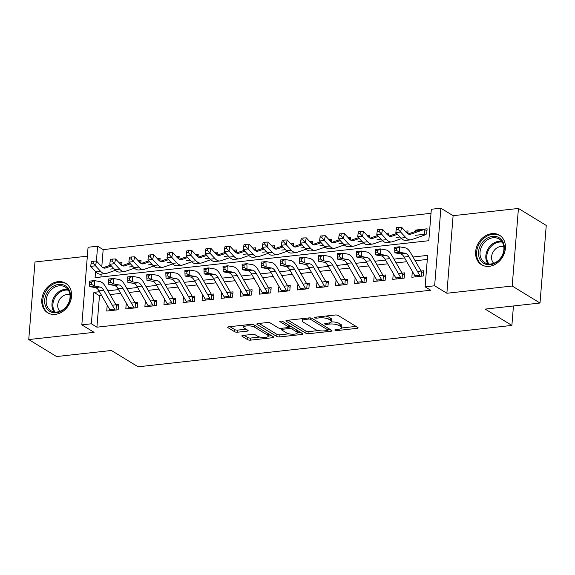 <?xml version="1.0" encoding="UTF-8"?>
<svg xmlns="http://www.w3.org/2000/svg" width="575" height="575" viewBox="0 0 575 575"><rect width="100%" height="100%" fill="white"/><g stroke="black" fill="none" stroke-linecap="round" stroke-linejoin="round"><path stroke-width="0.86" d="M335.06 330.237A1.524 0.474 -175.4 0 0 337.137 330.56L357.025 328.354A2.171 0.676 -175.4 0 0 358.103 327.865A2.171 0.676 -175.4 0 0 357.808 327.484L338.15 315.474A2.171 0.676 -175.4 0 0 335.182 315.014L315.294 317.213A1.524 0.474 -175.4 0 0 314.539 317.558A1.524 0.474 -175.4 0 0 314.748 317.824A1.524 0.474 -175.4 0 0 316.825 318.147L319.398 317.86A6.957 2.171 -175.4 0 1 328.878 319.333L330.517 320.332A6.957 2.171 -175.4 0 1 331.466 321.554A6.957 2.171 -175.4 0 1 328.023 323.136L325.45 323.416A1.524 0.474 -175.4 0 0 324.695 323.761A1.524 0.474 -175.4 0 0 324.904 324.034A1.524 0.474 -175.4 0 0 326.981 324.35L329.554 324.07A6.957 2.171 -175.4 0 1 339.042 325.543L340.68 326.543A6.957 2.171 -175.4 0 1 341.622 327.764A6.957 2.171 -175.4 0 1 338.179 329.338L335.606 329.626A1.524 0.474 -175.4 0 0 334.858 329.971A1.524 0.474 -175.4 0 0 335.06 330.237M55.344 314.374A17.272 13.958 -58.6 0 0 70.596 300.948A17.272 13.958 -58.6 0 0 65.665 283.281A17.272 13.958 -58.6 0 0 57.982 281.664A17.272 13.958 -58.6 0 0 42.73 295.09A17.272 13.958 -58.6 0 0 47.66 312.757A17.272 13.958 -58.6 0 0 55.344 314.374M489.203 266.34A17.272 13.958 -58.6 0 0 504.455 252.914A17.272 13.958 -58.6 0 0 499.524 235.247A17.272 13.958 -58.6 0 0 491.841 233.63A17.272 13.958 -58.6 0 0 476.589 247.056A17.272 13.958 -58.6 0 0 481.512 264.723A17.272 13.958 -58.6 0 0 489.203 266.34M268.417 333.73A5.815 1.818 -175.4 0 1 268.453 333.982L268.288 336.08A5.815 1.818 -175.4 0 1 263.932 337.482A5.815 1.818 -175.4 0 1 257.485 336.167L255.322 334.851A2.171 0.676 -175.4 0 0 252.36 334.391L242.909 335.433A2.171 0.676 -175.4 0 0 241.831 335.929A2.171 0.676 -175.4 0 0 242.125 336.31L247.645 339.681A2.171 0.676 -175.4 0 0 250.607 340.141L272.694 337.697A2.171 0.676 -175.4 0 0 273.772 337.202A2.171 0.676 -175.4 0 0 273.477 336.821L253.819 324.81A2.171 0.676 -175.4 0 0 250.851 324.35L228.764 326.794A2.171 0.676 -175.4 0 0 227.693 327.29A2.171 0.676 -175.4 0 0 227.987 327.671L234.65 331.739A2.171 0.676 -175.4 0 0 237.612 332.199L247.063 331.15A2.171 0.676 -175.4 0 0 248.141 330.661A2.171 0.676 -175.4 0 0 247.847 330.28L244.54 328.26A5.815 1.818 -175.4 0 1 243.75 327.24A5.815 1.818 -175.4 0 1 248.105 325.838A5.815 1.818 -175.4 0 1 254.553 327.153L267.497 335.06A5.815 1.818 -175.4 0 1 268.288 336.08L271.688 335.728M101.646 295.493L99.461 295.737L96.923 327.189L91.36 323.79L81.83 324.846L88.068 247.264L97.606 246.208L96.406 261.086M540.011 303.025L512.196 286.027L518.434 208.445L546.25 225.443L540.011 303.025L485.178 309.098L511.887 325.414L138.101 366.8L111.392 350.484L56.566 356.55L28.75 339.559L94.07 332.328L81.83 324.846M518.434 208.445L453.114 215.682L446.876 293.257L512.196 286.027M446.876 293.257L434.635 285.782L425.098 286.839L427.635 255.386L413.022 257.003M96.923 327.189L430.661 290.238L425.098 286.839M305.857 333.234A2.171 0.676 -175.4 0 0 308.825 333.694L330.912 331.25A2.171 0.676 -175.4 0 0 331.983 330.754A2.171 0.676 -175.4 0 0 331.689 330.373L312.031 318.363A2.171 0.676 -175.4 0 0 309.07 317.903L286.982 320.347A2.171 0.676 -175.4 0 0 285.904 320.843A2.171 0.676 -175.4 0 0 286.199 321.224L305.857 333.234L306.029 331.135A2.171 0.676 -175.4 0 0 308.991 331.595L318.528 330.539M301.803 334.47L279.716 336.914A2.171 0.676 -175.4 0 1 276.755 336.454L257.09 324.444A2.171 0.676 -175.4 0 1 256.795 324.063A2.171 0.676 -175.4 0 1 257.873 323.574L267.325 322.525A2.171 0.676 -175.4 0 1 270.293 322.985L278.264 327.858A2.171 0.676 -175.4 0 0 281.225 328.318L287.5 327.621A2.171 0.676 -175.4 0 0 288.571 327.125A2.171 0.676 -175.4 0 0 288.276 326.744L279.975 321.677A1.524 0.474 -175.4 0 1 279.773 321.411A1.524 0.474 -175.4 0 1 280.909 321.044A1.524 0.474 -175.4 0 1 282.598 321.382L302.587 333.593A2.171 0.676 -175.4 0 1 302.881 333.982A2.171 0.676 -175.4 0 1 301.803 334.47L301.911 333.184M87.35 256.177L34.989 261.977L28.75 339.559M121.742 265.391L121.972 262.595L119.226 262.897M140.817 263.285L141.04 260.482L138.302 260.784M159.886 261.172L160.109 258.369L157.37 258.671M178.954 259.059L179.184 256.256L176.439 256.565M198.03 256.946L198.253 254.15L195.507 254.452M217.098 254.833L217.321 252.037L214.583 252.339M236.167 252.727L236.397 249.924L233.651 250.226M255.243 250.614L255.465 247.811L252.72 248.112M274.311 248.501L274.534 245.697L271.795 246.007M293.379 246.388L293.609 243.592L290.864 243.893M312.455 244.274L312.678 241.478L309.932 241.78M331.523 242.168L331.746 239.365L329.008 239.667M350.592 240.055L350.815 237.252L348.076 237.554M369.66 237.942L369.89 235.139L367.145 235.448M388.736 235.829L388.959 233.033L386.22 233.335M407.804 233.723L408.027 230.92L405.289 231.222M412.685 271.968L412.282 272.011L411.865 277.251L423.308 275.986L423.725 270.746L417.45 271.436M393.616 274.081L393.214 274.124L392.79 279.364L404.232 278.099L404.656 272.852L398.382 273.549M374.541 276.187L374.145 276.237L373.721 281.477L385.164 280.212L385.588 274.965L379.313 275.662M355.472 278.3L355.07 278.343L354.653 283.59L366.095 282.318L366.512 277.078L360.238 277.775M336.404 280.413L336.001 280.456L335.577 285.696L347.02 284.431L347.444 279.191L341.169 279.881M317.328 282.526L316.933 282.569L316.509 287.809L327.951 286.544L328.375 281.304L322.101 281.994M298.26 284.632L297.857 284.683L297.44 289.922L308.883 288.657L309.3 283.41L303.025 284.107M279.191 286.745L278.789 286.788L278.365 292.035L289.807 290.763L290.231 285.523L283.957 286.221M260.116 288.858L259.72 288.902L259.296 294.148L270.739 292.876L271.163 287.637L264.888 288.334M241.047 290.972L240.645 291.015L240.228 296.254L251.67 294.989L252.087 289.75L245.812 290.44M221.979 293.085L221.576 293.128L221.152 298.368L232.595 297.103L233.019 291.863L226.744 292.553M202.91 295.191L202.508 295.241L202.084 300.481L213.526 299.216L213.95 293.969L207.676 294.666M183.835 297.304L183.439 297.347L183.015 302.594L194.458 301.322L194.882 296.082L188.607 296.779M164.766 299.417L164.364 299.46L163.947 304.707L175.389 303.435L175.806 298.195L169.532 298.892M145.698 301.53L145.295 301.573L144.871 306.813L156.314 305.548L156.738 300.308L150.463 300.998M126.622 303.643L126.227 303.686L125.803 308.926L137.245 307.661L137.669 302.414L131.395 303.111M427.304 259.44L415.193 260.777M406.777 261.711L396.125 262.89M387.708 263.824L377.056 265.003M368.632 265.93L357.988 267.116M349.564 268.043L338.912 269.222M330.496 270.157L319.844 271.335M311.42 272.27L300.775 273.448M292.352 274.383L281.7 275.562M273.283 276.489L262.631 277.668M254.215 278.602L243.563 279.781M235.139 280.715L224.487 281.894M216.071 282.828L205.419 284.007M197.002 284.941L186.35 286.12M177.927 287.047L167.275 288.226M158.858 289.16L148.206 290.339M139.79 291.273L129.138 292.452M120.714 293.387L110.062 294.565M107.554 305.749L107.151 305.799L106.734 311.039L118.177 309.774L118.594 304.527L112.319 305.224M431.02 213.311L103.169 249.607L101.789 266.764M101.2 274.117L100.963 277.006M415.236 235.319L426.679 234.047L427.103 228.807L415.66 230.072L415.552 231.373M396.168 237.425L399.977 237.008M377.092 239.538L380.902 239.121M358.024 241.651L361.833 241.227M338.955 243.764L342.765 243.34M319.88 245.877L323.696 245.453M300.811 247.983L304.621 247.566M281.743 250.096L285.552 249.679M262.674 252.209L266.484 251.785M243.599 254.322L247.408 253.898M224.53 256.436L228.34 256.012M205.462 258.542L209.271 258.125M186.386 260.655L190.196 260.231M167.318 262.768L171.127 262.344M148.249 264.881L152.059 264.457M129.174 266.994L132.983 266.57M110.105 269.1L113.915 268.683M511.887 325.414L513.446 305.965M103.169 249.607L97.606 246.208M95.565 271.565L95.076 277.66L428.813 240.709L431.343 209.257L440.881 208.2L434.635 285.782M453.114 215.682L440.881 208.2M99.475 291.719L93.897 292.337L91.36 323.79M404.606 257.938L393.954 259.117M385.53 260.044L374.878 261.23M366.462 262.157L355.81 263.336M347.393 264.27L336.742 265.449M328.318 266.383L317.666 267.562M309.249 268.496L298.598 269.675M290.181 270.602L279.529 271.788M271.105 272.715L260.453 273.894M252.037 274.828L241.385 276.007M232.968 276.942L222.317 278.12M213.893 279.055L203.248 280.233M194.824 281.161L184.173 282.339M175.756 283.274L165.104 284.452M156.68 285.387L146.036 286.566M137.612 287.5L126.96 288.679M118.543 289.613L107.892 290.792M99.461 295.737L93.897 292.337M415.66 230.072L416.976 230.877M412.282 272.011L412.943 272.413M393.214 274.124L393.868 274.527M374.145 276.237L374.799 276.632M355.07 278.343L355.731 278.746M336.001 280.456L336.655 280.859M316.933 282.569L317.587 282.972M297.857 284.683L298.518 285.078M278.789 286.788L279.443 287.191M259.72 288.902L260.374 289.304M240.645 291.015L241.306 291.417M221.576 293.128L222.237 293.53M202.508 295.241L203.162 295.636M183.439 297.347L184.093 297.749M164.364 299.46L165.025 299.863M145.295 301.573L145.949 301.976M126.227 303.686L126.881 304.089M107.151 305.799L107.812 306.195M341.622 327.764L341.787 325.666A6.957 2.171 -175.4 0 0 340.846 324.444L340.68 326.543M331.358 321.871A6.957 2.171 -175.4 0 1 339.207 323.445L340.846 324.444M331.466 321.554L331.631 319.463A6.957 2.171 -175.4 0 0 330.69 318.241L330.517 320.332M325.644 316.063A6.957 2.171 -175.4 0 1 329.051 317.235L330.69 318.241M341.564 327.994L356.018 326.392M288.154 320.217L306.029 331.135M328.131 329.475L329.906 329.281M327.326 330.539A1.524 0.474 -175.4 0 0 328.073 330.194A1.524 0.474 -175.4 0 0 327.872 329.928L310.615 319.384A1.524 0.474 -175.4 0 0 308.538 319.067L305.828 319.362A6.957 2.171 -175.4 0 0 302.385 320.943A6.957 2.171 -175.4 0 0 303.327 322.165L315.122 329.367A6.957 2.171 -175.4 0 0 324.609 330.841L327.326 330.539M302.615 318.615A6.957 2.171 -175.4 0 0 302.558 318.845L302.385 320.943M300.797 332.508L297.332 332.889M289.009 333.809L279.881 334.822L279.716 336.914M259.052 323.438L276.92 334.363A2.171 0.676 -175.4 0 0 279.881 334.822M286.537 332.911A5.815 1.818 -175.4 0 0 292.984 334.226A5.815 1.818 -175.4 0 0 297.34 332.824A5.815 1.818 -175.4 0 0 296.549 331.804L291.992 329.015A2.171 0.676 -175.4 0 0 289.024 328.555L282.756 329.252A2.171 0.676 -175.4 0 0 281.678 329.741A2.171 0.676 -175.4 0 0 281.973 330.122L286.537 332.911M297.34 332.824L297.505 330.726A5.815 1.818 -175.4 0 0 297.469 330.474M291.036 326.543A2.171 0.676 -175.4 0 0 289.196 326.456L289.024 328.555M288.621 326.521L289.196 326.456M243.922 325.112A5.815 1.818 -175.4 0 0 243.922 325.141L243.75 327.24M229.943 326.665L234.816 329.64A2.171 0.676 -175.4 0 0 237.777 330.1L246.057 329.188M244.08 335.304L247.811 337.582A2.171 0.676 -175.4 0 0 250.779 338.043L259.842 337.043M424.53 234.291L424.882 229.885L426.966 230.518M424.882 229.885A7.748 3.867 83.7 0 0 423.768 229.698A7.748 3.867 83.7 0 0 423.337 229.792L410.658 234.212A11.069 5.527 -96.3 0 1 410.04 234.356A11.069 5.527 -96.3 0 1 406.762 232.818L401.645 227.298L400.617 232.027L405.734 237.547A16.61 8.287 83.7 0 0 410.651 239.854A16.61 8.287 83.7 0 0 411.578 239.646L424.249 235.225M398.13 229.303L398.547 227.405L396.635 227.621L396.225 229.511L398.13 229.303L400.617 232.027L395.852 232.559L400.969 238.079A16.61 8.287 83.7 0 0 405.885 240.386L410.651 239.854M423.768 229.698L418.995 230.223A7.748 3.867 83.7 0 0 418.571 230.323L408.178 233.946M395.852 232.559L396.225 229.511M398.547 227.405L401.645 227.298M422.064 271.975L423.588 272.457M415.603 276.841A7.748 3.867 -96.3 0 1 414.906 275.827L404.096 257.054A11.069 5.527 83.7 0 0 400.351 253.783L394.867 252.82L399.632 252.296L396.685 250.549L396.599 248.357L394.694 248.565L394.773 250.765L396.685 250.549M420.375 276.309A7.748 3.867 -96.3 0 1 419.671 275.296L408.861 256.529A11.069 5.527 83.7 0 0 405.123 253.259L399.632 252.296L399.424 246.804L404.915 247.768A16.61 8.287 -96.3 0 1 410.528 252.669L421.101 271.033M394.694 248.565L394.658 247.336L399.424 246.804L396.599 248.357M421.152 276.223L421.518 271.702M394.773 250.765L394.867 252.82M492.552 236.375A14.95 12.082 121.4 0 1 504.282 249.104A14.95 12.082 121.4 0 1 490.274 264.68A14.95 12.082 121.4 0 1 478.537 251.951A14.95 12.082 121.4 0 1 492.552 236.375M490.913 263.968A13.843 11.184 -58.6 0 0 503.132 253.216A13.843 11.184 -58.6 0 0 499.186 239.056A13.843 11.184 -58.6 0 0 493.019 237.763A13.843 11.184 -58.6 0 0 480.801 248.522A13.843 11.184 -58.6 0 0 484.754 262.674A13.843 11.184 -58.6 0 0 490.913 263.968M503.837 246.783A9.854 7.964 -58.6 0 0 500.839 246.495A9.854 7.964 -58.6 0 0 492.473 253.28A9.854 7.964 -58.6 0 0 493.753 263.293M500.926 236.253A17.164 13.872 -58.6 0 0 500.358 235.879A17.164 13.872 -58.6 0 0 492.717 234.277A17.164 13.872 -58.6 0 0 477.566 247.617A17.164 13.872 -58.6 0 0 482.461 265.168A17.164 13.872 -58.6 0 0 483.05 265.506M69.273 290.253A14.95 12.082 121.4 0 1 63.006 310.112A14.95 12.082 121.4 0 1 45.835 306.877A14.95 12.082 121.4 0 1 52.102 287.018A14.95 12.082 121.4 0 1 69.273 290.253M47.258 306.604A13.843 11.184 -58.6 0 0 50.895 310.716A13.843 11.184 -58.6 0 0 65.629 307.417A13.843 11.184 -58.6 0 0 68.957 291.209A13.843 11.184 -58.6 0 0 65.327 287.098A13.843 11.184 -58.6 0 0 50.593 290.389A13.843 11.184 -58.6 0 0 47.258 306.604M69.978 294.824A9.854 7.964 -58.6 0 0 60.267 298.518A9.854 7.964 -58.6 0 0 58.506 309.35A9.854 7.964 -58.6 0 0 59.893 311.334M67.067 284.287A17.164 13.872 -58.6 0 0 66.499 283.921A17.164 13.872 -58.6 0 0 48.228 288.01A17.164 13.872 -58.6 0 0 44.102 308.107A17.164 13.872 -58.6 0 0 48.602 313.21A17.164 13.872 -58.6 0 0 49.191 313.54M405.813 231.998L407.891 232.631M397.447 234.284L391.589 236.325A11.069 5.527 -96.3 0 1 390.971 236.462A11.069 5.527 -96.3 0 1 387.694 234.923L382.576 229.411L381.548 234.14L386.666 239.66A16.61 8.287 83.7 0 0 391.582 241.967A16.61 8.287 83.7 0 0 392.502 241.759L401.508 238.618M379.062 231.416L379.471 229.518L377.567 229.734L377.157 231.624L379.062 231.416L381.548 234.14L376.776 234.672L381.901 240.185A16.61 8.287 83.7 0 0 386.81 242.492L391.582 241.967M396.657 233.428L389.103 236.059M376.776 234.672L377.157 231.624M379.471 229.518L382.576 229.411M386.738 234.111L388.822 234.744M378.379 236.397L372.514 238.438A11.069 5.527 -96.3 0 1 371.903 238.575A11.069 5.527 -96.3 0 1 368.625 237.037L363.501 231.524L362.473 236.253L367.598 241.773A16.61 8.287 83.7 0 0 372.507 244.08A16.61 8.287 83.7 0 0 373.434 243.865L382.44 240.731M359.993 233.522L360.403 231.632L358.498 231.84L358.081 233.737L359.993 233.522L362.473 236.253L357.707 236.785L362.825 242.298A16.61 8.287 83.7 0 0 367.741 244.605L372.507 244.08M377.581 235.534L370.034 238.165M357.707 236.785L358.081 233.737M360.403 231.632L363.501 231.524M367.669 236.224L369.754 236.85M359.303 238.503L353.445 240.544A11.069 5.527 -96.3 0 1 352.827 240.688A11.069 5.527 -96.3 0 1 349.55 239.15L344.432 233.63L343.404 238.366L348.522 243.886A16.61 8.287 83.7 0 0 353.438 246.186A16.61 8.287 83.7 0 0 354.365 245.978L363.364 242.844M340.918 235.635L341.334 233.745L339.423 233.953L339.013 235.851L340.918 235.635L343.404 238.366L338.639 238.891L343.757 244.411A16.61 8.287 83.7 0 0 348.673 246.718L353.438 246.186M358.512 237.647L350.966 240.278M338.639 238.891L339.013 235.851M341.334 233.745L344.432 233.63M348.601 238.33L350.678 238.963M340.235 240.616L334.377 242.657A11.069 5.527 -96.3 0 1 333.759 242.801A11.069 5.527 -96.3 0 1 330.481 241.263L325.364 235.743L324.336 240.479L329.453 245.992A16.61 8.287 83.7 0 0 334.37 248.299A16.61 8.287 83.7 0 0 335.29 248.091L344.296 244.95M321.849 237.748L322.259 235.858L320.354 236.066L319.944 237.957L321.849 237.748L324.336 240.479L319.563 241.004L324.688 246.524A16.61 8.287 83.7 0 0 329.604 248.831L334.37 248.299M339.444 239.761L331.89 242.391M319.563 241.004L319.944 237.957M322.259 235.858L325.364 235.743M402.989 274.081L404.52 274.562M396.534 278.947A7.748 3.867 -96.3 0 1 395.837 277.933L385.027 259.167A11.069 5.527 83.7 0 0 381.283 255.897L375.798 254.933L380.564 254.409L377.61 252.662L377.531 250.47L375.619 250.678L375.705 252.871L377.61 252.662M401.3 278.422A7.748 3.867 -96.3 0 1 400.603 277.409L389.793 258.635A11.069 5.527 83.7 0 0 386.048 255.372L380.564 254.409L380.355 248.917L385.839 249.881A16.61 8.287 -96.3 0 1 391.453 254.783L402.033 273.147M375.619 250.678L375.59 249.449L380.355 248.917L377.531 250.47M402.083 278.336L402.442 273.815M375.705 252.871L375.798 254.933M383.92 276.194L385.451 276.676M377.466 281.06A7.748 3.867 -96.3 0 1 376.769 280.047L365.952 261.28A11.069 5.527 83.7 0 0 362.214 258.01L356.723 257.047L361.495 256.522L358.541 254.775L358.462 252.576L356.55 252.792L356.637 254.984L358.541 254.775M382.231 280.535A7.748 3.867 -96.3 0 1 381.534 279.522L370.724 260.748A11.069 5.527 83.7 0 0 366.979 257.485L361.495 256.522L361.287 251.031L366.771 251.994A16.61 8.287 -96.3 0 1 372.384 256.896L382.964 275.26M356.55 252.792L356.522 251.555L361.287 251.031L358.462 252.576M383.015 280.449L383.374 275.928M356.637 254.984L356.723 257.047M364.852 278.307L366.376 278.789M358.39 283.173A7.748 3.867 -96.3 0 1 357.693 282.16L346.883 263.386A11.069 5.527 83.7 0 0 343.138 260.123L337.654 259.16L342.42 258.628L339.473 256.888L339.387 254.689L337.482 254.905L337.561 257.097L339.473 256.888M363.163 282.648A7.748 3.867 -96.3 0 1 362.466 281.635L351.648 262.861A11.069 5.527 83.7 0 0 347.911 259.591L342.42 258.628L342.218 253.144L347.702 254.107A16.61 8.287 -96.3 0 1 353.316 259.009L363.889 277.366M337.482 254.905L337.446 253.668L342.218 253.144L339.387 254.689M363.939 282.555L364.306 278.041M337.561 257.097L337.654 259.16M345.776 280.42L347.307 280.902M339.322 285.286A7.748 3.867 -96.3 0 1 338.625 284.273L327.815 265.499A11.069 5.527 83.7 0 0 324.07 262.236L318.586 261.273L323.351 260.741L320.397 258.994L320.318 256.802L318.413 257.011L318.493 259.21L320.397 258.994M344.087 284.754A7.748 3.867 -96.3 0 1 343.39 283.741L332.58 264.974A11.069 5.527 83.7 0 0 328.835 261.704L323.351 260.741L323.143 255.257L328.634 256.213A16.61 8.287 -96.3 0 1 334.248 261.115L344.82 279.479M318.413 257.011L318.377 255.782L323.143 255.257L320.318 256.802M344.871 284.668L345.23 280.154M318.493 259.21L318.586 261.273M329.525 240.443L331.61 241.076M321.166 242.729L315.301 244.77A11.069 5.527 -96.3 0 1 314.69 244.914A11.069 5.527 -96.3 0 1 311.413 243.376L306.295 237.856L305.26 242.585L310.385 248.105A16.61 8.287 83.7 0 0 315.301 250.412A16.61 8.287 83.7 0 0 316.221 250.204L325.227 247.063M302.781 239.861L303.19 237.964L301.286 238.179L300.876 240.07L302.781 239.861L305.26 242.585L300.495 243.117L305.613 248.637A16.61 8.287 83.7 0 0 310.529 250.944L315.301 250.412M320.368 241.874L312.822 244.504M300.495 243.117L300.876 240.07M303.19 237.964L306.295 237.856M326.708 282.526L328.239 283.015M320.253 287.399A7.748 3.867 -96.3 0 1 319.556 286.386L308.739 267.612A11.069 5.527 83.7 0 0 305.002 264.342L299.51 263.379L304.283 262.854L301.329 261.107L301.25 258.915L299.338 259.124L299.424 261.323L301.329 261.107M325.019 286.868A7.748 3.867 -96.3 0 1 324.322 285.854L313.512 267.088A11.069 5.527 83.7 0 0 309.767 263.817L304.283 262.854L304.074 257.363L309.558 258.326A16.61 8.287 -96.3 0 1 315.172 263.228L325.752 281.592M299.338 259.124L299.309 257.895L304.074 257.363L301.25 258.915M325.802 286.781L326.162 282.26M299.424 261.323L299.51 263.379M310.457 242.557L312.541 243.189M302.098 244.842L296.233 246.883A11.069 5.527 -96.3 0 1 295.615 247.02A11.069 5.527 -96.3 0 1 292.344 245.482L287.22 239.969L286.192 244.698L291.309 250.218A16.61 8.287 83.7 0 0 296.226 252.526A16.61 8.287 83.7 0 0 297.153 252.317L306.159 249.176M283.712 241.974L284.122 240.077L282.217 240.285L281.8 242.183L283.712 241.974L286.192 244.698L281.427 245.23L286.544 250.743A16.61 8.287 83.7 0 0 291.46 253.05L296.226 252.526M301.3 243.987L293.753 246.618M281.427 245.23L281.8 242.183M284.122 240.077L287.22 239.969M307.639 284.639L309.163 285.121M301.178 289.505A7.748 3.867 -96.3 0 1 300.481 288.492L289.671 269.725A11.069 5.527 83.7 0 0 285.926 266.455L280.442 265.492L285.207 264.967L282.26 263.221L282.174 261.028L280.269 261.237L280.348 263.429L282.26 263.221M305.95 288.981A7.748 3.867 -96.3 0 1 305.253 287.967L294.436 269.193A11.069 5.527 83.7 0 0 290.698 265.93L285.207 264.967L285.006 259.476L290.49 260.439A16.61 8.287 -96.3 0 1 296.103 265.341L306.676 283.705M280.269 261.237L280.233 260.008L285.006 259.476L282.174 261.028M306.727 288.894L307.093 284.373M280.348 263.429L280.442 265.492M291.388 244.67L293.466 245.302M283.022 246.948L277.164 248.997A11.069 5.527 -96.3 0 1 276.546 249.133A11.069 5.527 -96.3 0 1 273.269 247.595L268.151 242.075L267.123 246.812L272.241 252.332A16.61 8.287 83.7 0 0 277.157 254.639A16.61 8.287 83.7 0 0 278.077 254.423L287.083 251.289M264.637 244.08L265.053 242.19L263.142 242.398L262.732 244.296L264.637 244.08L267.123 246.812L262.351 247.336L267.476 252.856A16.61 8.287 83.7 0 0 272.392 255.163L277.157 254.639M282.232 246.093L274.678 248.723M262.351 247.336L262.732 244.296M265.053 242.19L268.151 242.075M288.571 286.752L290.095 287.234M282.109 291.618A7.748 3.867 -96.3 0 1 281.412 290.605L270.602 271.838A11.069 5.527 83.7 0 0 266.857 268.568L261.373 267.605L266.139 267.08L263.185 265.334L263.106 263.134L261.201 263.35L261.28 265.542L263.185 265.334M286.882 291.094A7.748 3.867 -96.3 0 1 286.178 290.08L275.368 271.307A11.069 5.527 83.7 0 0 271.623 268.036L266.139 267.08L265.93 261.589L271.422 262.552A16.61 8.287 -96.3 0 1 277.035 267.454L287.608 285.818M261.201 263.35L261.165 262.114L265.93 261.589L263.106 263.134M287.658 291.007L288.025 286.487M261.28 265.542L261.373 267.605M272.313 246.783L274.397 247.408M263.954 249.061L258.096 251.103A11.069 5.527 -96.3 0 1 257.478 251.246A11.069 5.527 -96.3 0 1 254.2 249.708L249.083 244.188L248.048 248.925L253.173 254.438A16.61 8.287 83.7 0 0 258.089 256.745A16.61 8.287 83.7 0 0 259.009 256.536L268.015 253.403M245.568 246.193L245.978 244.303L244.073 244.512L243.663 246.402L245.568 246.193L248.048 248.925L243.283 249.449L248.4 254.969A16.61 8.287 83.7 0 0 253.316 257.277L258.089 256.745M263.156 248.206L255.609 250.837M243.283 249.449L243.663 246.402M245.978 244.303L249.083 244.188M269.495 288.866L271.026 289.347M263.041 293.732A7.748 3.867 -96.3 0 1 262.344 292.718L251.527 273.944A11.069 5.527 83.7 0 0 247.789 270.681L242.298 269.718L247.07 269.186L244.116 267.447L244.037 265.248L242.125 265.463L242.212 267.655L244.116 267.447M267.806 293.2A7.748 3.867 -96.3 0 1 267.109 292.186L256.299 273.42A11.069 5.527 83.7 0 0 252.554 270.149L247.07 269.186L246.862 263.702L252.346 264.665A16.61 8.287 -96.3 0 1 257.959 269.567L268.539 287.924M242.125 265.463L242.097 264.227L246.862 263.702L244.037 265.248M268.59 293.113L268.949 288.6M242.212 267.655L242.298 269.718M253.244 248.889L255.329 249.521M244.885 251.174L239.02 253.216A11.069 5.527 -96.3 0 1 238.409 253.359A11.069 5.527 -96.3 0 1 235.132 251.821L230.007 246.301L228.979 251.038L234.097 256.551A16.61 8.287 83.7 0 0 239.013 258.858A16.61 8.287 83.7 0 0 239.94 258.649L248.946 255.508M226.5 248.307L226.909 246.409L225.005 246.625L224.588 248.515L226.5 248.307L228.979 251.038L224.214 251.562L229.332 257.082A16.61 8.287 83.7 0 0 234.248 259.39L239.013 258.858M244.088 250.319L236.541 252.95M224.214 251.562L224.588 248.515M226.909 246.409L230.007 246.301M250.427 290.979L251.951 291.46M243.972 295.845A7.748 3.867 -96.3 0 1 243.268 294.831L232.458 276.058A11.069 5.527 83.7 0 0 228.713 272.794L223.229 271.831L227.995 271.299L225.048 269.553L224.962 267.361L223.057 267.569L223.136 269.768L225.048 269.553M248.738 295.313A7.748 3.867 -96.3 0 1 248.041 294.299L237.223 275.533A11.069 5.527 83.7 0 0 233.486 272.262L227.995 271.299L227.793 265.808L233.278 266.771A16.61 8.287 -96.3 0 1 238.891 271.673L249.471 290.037M223.057 267.569L223.021 266.34L227.793 265.808L224.962 267.361M249.514 295.227L249.881 290.706M223.136 269.768L223.229 271.831M234.176 251.002L236.253 251.634M225.81 253.287L219.952 255.329A11.069 5.527 -96.3 0 1 219.334 255.465A11.069 5.527 -96.3 0 1 216.056 253.934L210.939 248.414L209.911 253.144L215.028 258.664A16.61 8.287 83.7 0 0 219.945 260.971A16.61 8.287 83.7 0 0 220.865 260.762L229.871 257.622M207.424 250.42L207.841 248.522L205.929 248.738L205.519 250.628L207.424 250.42L209.911 253.144L205.138 253.676L210.263 259.188A16.61 8.287 83.7 0 0 215.179 261.496L219.945 260.971M225.019 252.432L217.465 255.063M205.138 253.676L205.519 250.628M207.841 248.522L210.939 248.414M231.358 293.085L232.882 293.573M224.897 297.951A7.748 3.867 -96.3 0 1 224.2 296.937L213.39 278.171A11.069 5.527 83.7 0 0 209.645 274.9L204.161 273.937L208.926 273.412L205.979 271.666L205.893 269.474L203.988 269.682L204.068 271.882L205.979 271.666M229.669 297.426A7.748 3.867 -96.3 0 1 228.965 296.412L218.155 277.639A11.069 5.527 83.7 0 0 214.41 274.376L208.926 273.412L208.718 267.921L214.209 268.884A16.61 8.287 -96.3 0 1 219.822 273.786L230.395 292.15M203.988 269.682L203.952 268.453L208.718 267.921L205.893 269.474M230.446 297.34L230.812 292.819M204.068 271.882L204.161 273.937M215.1 253.115L217.185 253.748M206.741 255.401L200.883 257.442A11.069 5.527 -96.3 0 1 200.265 257.578A11.069 5.527 -96.3 0 1 196.988 256.04L191.87 250.528L190.835 255.257L195.96 260.777A16.61 8.287 83.7 0 0 200.876 263.084A16.61 8.287 83.7 0 0 201.796 262.876L210.802 259.735M188.356 252.526L188.765 250.635L186.861 250.844L186.451 252.741L188.356 252.526L190.835 255.257L186.07 255.789L191.188 261.302A16.61 8.287 83.7 0 0 196.104 263.609L200.876 263.084M205.943 254.538L198.397 257.169M186.07 255.789L186.451 252.741M188.765 250.635L191.87 250.528M212.283 295.198L213.814 295.679M205.828 300.064A7.748 3.867 -96.3 0 1 205.131 299.05L194.314 280.284A11.069 5.527 83.7 0 0 190.577 277.013L185.085 276.05L189.858 275.526L186.904 273.779L186.825 271.587L184.913 271.795L184.999 273.988L186.904 273.779M210.594 299.539A7.748 3.867 -96.3 0 1 209.897 298.526L199.087 279.752A11.069 5.527 83.7 0 0 195.342 276.489L189.858 275.526L189.649 270.034L195.133 270.998A16.61 8.287 -96.3 0 1 200.747 275.899L211.327 294.263M184.913 271.795L184.884 270.559L189.649 270.034L186.825 271.587M211.377 299.453L211.737 294.932M184.999 273.988L185.085 276.05M196.032 255.228L198.116 255.861M187.673 257.507L181.808 259.555A11.069 5.527 -96.3 0 1 181.197 259.692A11.069 5.527 -96.3 0 1 177.919 258.153L172.795 252.633L171.767 257.37L176.884 262.89A16.61 8.287 83.7 0 0 181.801 265.197A16.61 8.287 83.7 0 0 182.728 264.982L191.734 261.848M169.287 254.639L169.697 252.748L167.792 252.957L167.375 254.854L169.287 254.639L171.767 257.37L167.002 257.895L172.119 263.415A16.61 8.287 83.7 0 0 177.035 265.722L181.801 265.197M186.875 256.651L179.328 259.282M167.002 257.895L167.375 254.854M169.697 252.748L172.795 252.633M193.214 297.311L194.738 297.793M186.76 302.177A7.748 3.867 -96.3 0 1 186.056 301.163L175.246 282.39A11.069 5.527 83.7 0 0 171.501 279.127L166.017 278.163L170.789 277.632L167.835 275.892L167.749 273.693L165.844 273.908L165.931 276.101L167.835 275.892M191.525 301.652A7.748 3.867 -96.3 0 1 190.828 300.639L180.011 281.865A11.069 5.527 83.7 0 0 176.273 278.595L170.789 277.632L170.581 272.147L176.065 273.111A16.61 8.287 -96.3 0 1 181.678 278.012L192.258 296.377M165.844 273.908L165.808 272.672L170.581 272.147L167.749 273.693M192.302 301.566L192.668 297.045M165.931 276.101L166.017 278.163M176.963 257.341L179.048 257.967M168.597 259.62L162.739 261.661A11.069 5.527 -96.3 0 1 162.121 261.805A11.069 5.527 -96.3 0 1 158.844 260.267L153.726 254.747L152.698 259.483L157.816 264.996A16.61 8.287 83.7 0 0 162.732 267.303A16.61 8.287 83.7 0 0 163.659 267.095L172.658 263.961M150.212 256.752L150.628 254.862L148.717 255.07L148.307 256.96L150.212 256.752L152.698 259.483L147.933 260.008L153.051 265.528A16.61 8.287 83.7 0 0 157.967 267.835L162.732 267.303M167.807 258.764L160.252 261.395M147.933 260.008L148.307 256.96M150.628 254.862L153.726 254.747M174.146 299.424L175.67 299.906M167.684 304.29A7.748 3.867 -96.3 0 1 166.987 303.277L156.177 284.503A11.069 5.527 83.7 0 0 152.433 281.24L146.948 280.277L151.714 279.745L148.767 278.005L148.681 275.806L146.776 276.022L146.855 278.214L148.767 278.005M172.457 303.758A7.748 3.867 -96.3 0 1 171.752 302.745L160.942 283.978A11.069 5.527 83.7 0 0 157.198 280.708L151.714 279.745L151.505 274.261L156.997 275.224A16.61 8.287 -96.3 0 1 162.61 280.126L173.183 298.482M146.776 276.022L146.74 274.785L151.505 274.261L148.681 275.806M173.233 303.672L173.6 299.158M146.855 278.214L146.948 280.277M157.888 259.447L159.972 260.08M149.529 261.733L143.671 263.774A11.069 5.527 -96.3 0 1 143.053 263.918A11.069 5.527 -96.3 0 1 139.775 262.38L134.658 256.86L133.63 261.596L138.748 267.109A16.61 8.287 83.7 0 0 143.664 269.416A16.61 8.287 83.7 0 0 144.584 269.208L153.59 266.067M131.143 258.865L131.553 256.967L129.648 257.183L129.238 259.073L131.143 258.865L133.63 261.596L128.857 262.121L133.975 267.641A16.61 8.287 83.7 0 0 138.891 269.948L143.664 269.416M148.731 260.877L141.184 263.508M128.857 262.121L129.238 259.073M131.553 256.967L134.658 256.86M155.07 301.537L156.601 302.019M148.616 306.403A7.748 3.867 -96.3 0 1 147.919 305.39L137.109 286.616A11.069 5.527 83.7 0 0 133.364 283.346L127.88 282.382L132.645 281.858L129.691 280.111L129.612 277.919L127.7 278.127L127.787 280.327L129.691 280.111M153.381 305.871A7.748 3.867 -96.3 0 1 152.684 304.858L141.874 286.091A11.069 5.527 83.7 0 0 138.129 282.821L132.645 281.858L132.437 276.367L137.921 277.33A16.61 8.287 -96.3 0 1 143.534 282.232L154.114 300.596M127.7 278.127L127.672 276.898L132.437 276.367L129.612 277.919M154.165 305.785L154.524 301.264M127.787 280.327L127.88 282.382M138.819 261.56L140.904 262.193M130.46 263.846L124.595 265.887A11.069 5.527 -96.3 0 1 123.984 266.024A11.069 5.527 -96.3 0 1 120.707 264.486L115.582 258.973L114.554 263.702L119.672 269.222A16.61 8.287 83.7 0 0 124.588 271.529A16.61 8.287 83.7 0 0 125.515 271.321L134.521 268.18M112.075 260.978L112.484 259.081L110.58 259.296L110.163 261.187L112.075 260.978L114.554 263.702L109.789 264.234L114.907 269.747A16.61 8.287 83.7 0 0 119.823 272.054L124.588 271.529M129.662 262.991L122.116 265.621M109.789 264.234L110.163 261.187M112.484 259.081L115.582 258.973M136.002 303.643L137.526 304.125M129.548 308.509A7.748 3.867 -96.3 0 1 128.843 307.496L118.033 288.729A11.069 5.527 83.7 0 0 114.296 285.459L108.804 284.496L113.577 283.971L110.623 282.224L110.537 280.032L108.632 280.241L108.718 282.44L110.623 282.224M134.313 307.984A7.748 3.867 -96.3 0 1 133.616 306.971L122.806 288.197A11.069 5.527 83.7 0 0 119.061 284.934L113.577 283.971L113.368 278.48L118.853 279.443A16.61 8.287 -96.3 0 1 124.466 284.345L135.046 302.709M108.632 280.241L108.596 279.012L113.368 278.48L110.537 280.032M135.089 307.898L135.456 303.377M108.718 282.44L108.804 284.496M119.751 263.673L121.835 264.306M111.385 265.959L105.527 268A11.069 5.527 -96.3 0 1 104.909 268.137A11.069 5.527 -96.3 0 1 101.631 266.599L96.514 261.086L95.486 265.815L100.603 271.335A16.61 8.287 83.7 0 0 105.52 273.643A16.61 8.287 83.7 0 0 106.447 273.427L115.446 270.293M92.999 263.084L93.416 261.194L91.504 261.402L91.094 263.3L92.999 263.084L95.486 265.815L90.721 266.347L95.838 271.86A16.61 8.287 83.7 0 0 100.754 274.167L105.52 273.643M110.594 265.097L103.04 267.727M90.721 266.347L91.094 263.3M93.416 261.194L96.514 261.086M116.933 305.756L118.457 306.238M110.472 310.622A7.748 3.867 -96.3 0 1 109.775 309.609L98.965 290.842A11.069 5.527 83.7 0 0 95.22 287.572L89.736 286.609L94.501 286.084L91.554 284.338L91.468 282.138L89.563 282.354L89.642 284.546L91.554 284.338M115.244 310.098A7.748 3.867 -96.3 0 1 114.54 309.084L103.73 290.31A11.069 5.527 83.7 0 0 99.993 287.047L94.501 286.084L94.293 280.593L99.784 281.556A16.61 8.287 -96.3 0 1 105.397 286.458L115.97 304.822M89.563 282.354L89.528 281.118L94.293 280.593L91.468 282.138M116.021 310.011L116.387 305.49M89.642 284.546L89.736 286.609M337.223 329.446L337.137 330.56M316.911 317.033L316.825 318.147M327.067 323.236L326.981 324.35M339.207 323.445L339.042 325.543M329.655 322.841L329.554 324.07M329.051 317.235L328.878 319.333M319.484 316.746L319.398 317.86M357.132 327.067L357.025 328.354M286.257 320.512L286.199 321.224M331.013 329.964L330.912 331.25M308.991 331.595L308.825 333.694M328.016 328.124L327.872 329.928M310.73 317.953L310.615 319.384M308.631 317.953L308.538 319.067M305.914 318.248L305.828 319.362M276.92 334.363L276.755 336.454M257.147 323.732L257.09 324.444M288.42 324.947L288.276 326.744M280.018 321.181L279.975 321.677M296.693 330L296.549 331.804M292.136 327.211L291.992 329.015M282.842 328.138L282.756 329.252M267.641 333.256L267.497 335.06M254.703 325.349L254.553 327.153M247.171 329.863L247.063 331.15M237.777 330.1L237.612 332.199M234.816 329.64L234.65 331.739M228.045 326.959L227.987 327.671M272.802 336.404L272.694 337.697M250.779 338.043L250.607 340.141M247.811 337.582L247.645 339.681M242.183 335.599L242.125 336.31M410.658 234.212L409.407 234.348M405.734 237.547L400.969 238.079M423.337 229.792L418.571 230.323M404.096 257.054L408.861 256.529M400.351 253.783L405.123 253.259M414.906 275.827L419.671 275.296M487.988 263.889A13.843 11.184 121.4 0 1 487.392 250.096A13.843 11.184 121.4 0 1 498.82 241.306A13.843 11.184 121.4 0 1 501.738 241.385M502.277 242.168A13.383 10.817 -58.6 0 0 499.337 242.068A13.383 10.817 -58.6 0 0 488.254 250.635A13.383 10.817 -58.6 0 0 488.93 264.004M54.129 311.93A13.843 11.184 121.4 0 1 53.058 310.141A13.843 11.184 121.4 0 1 55.049 295.579A13.843 11.184 121.4 0 1 67.886 289.426M68.418 290.21A13.383 10.817 -58.6 0 0 55.926 296.082A13.383 10.817 -58.6 0 0 53.964 310.227A13.383 10.817 -58.6 0 0 55.078 312.045M391.589 236.325L390.339 236.462M386.666 239.66L381.901 240.185M372.514 238.438L371.27 238.575M367.598 241.773L362.825 242.298M353.445 240.544L352.202 240.688M348.522 243.886L343.757 244.411M334.377 242.657L333.126 242.794M329.453 245.992L324.688 246.524M385.027 259.167L389.793 258.635M381.283 255.897L386.048 255.372M395.837 277.933L400.603 277.409M365.952 261.28L370.724 260.748M362.214 258.01L366.979 257.485M376.769 280.047L381.534 279.522M346.883 263.386L351.648 262.861M343.138 260.123L347.911 259.591M357.693 282.16L362.466 281.635M327.815 265.499L332.58 264.974M324.07 262.236L328.835 261.704M338.625 284.273L343.39 283.741M315.301 244.77L314.058 244.907M310.385 248.105L305.613 248.637M308.739 267.612L313.512 267.088M305.002 264.342L309.767 263.817M319.556 286.386L324.322 285.854M296.233 246.883L294.989 247.02M291.309 250.218L286.544 250.743M289.671 269.725L294.436 269.193M285.926 266.455L290.698 265.93M300.481 288.492L305.253 287.967M277.164 248.997L275.914 249.133M272.241 252.332L267.476 252.856M270.602 271.838L275.368 271.307M266.857 268.568L271.623 268.036M281.412 290.605L286.178 290.08M258.096 251.103L256.845 251.246M253.173 254.438L248.4 254.969M251.527 273.944L256.299 273.42M247.789 270.681L252.554 270.149M262.344 292.718L267.109 292.186M239.02 253.216L237.777 253.352M234.097 256.551L229.332 257.082M232.458 276.058L237.223 275.533M228.713 272.794L233.486 272.262M243.268 294.831L248.041 294.299M219.952 255.329L218.701 255.465M215.028 258.664L210.263 259.188M213.39 278.171L218.155 277.639M209.645 274.9L214.41 274.376M224.2 296.937L228.965 296.412M200.883 257.442L199.633 257.578M195.96 260.777L191.188 261.302M194.314 280.284L199.087 279.752M190.577 277.013L195.342 276.489M205.131 299.05L209.897 298.526M181.808 259.555L180.564 259.692M176.884 262.89L172.119 263.415M175.246 282.39L180.011 281.865M171.501 279.127L176.273 278.595M186.056 301.163L190.828 300.639M162.739 261.661L161.489 261.805M157.816 264.996L153.051 265.528M156.177 284.503L160.942 283.978M152.433 281.24L157.198 280.708M166.987 303.277L171.752 302.745M143.671 263.774L142.42 263.911M138.748 267.109L133.975 267.641M137.109 286.616L141.874 286.091M133.364 283.346L138.129 282.821M147.919 305.39L152.684 304.858M124.595 265.887L123.352 266.024M119.672 269.222L114.907 269.747M118.033 288.729L122.806 288.197M114.296 285.459L119.061 284.934M128.843 307.496L133.616 306.971M105.527 268L104.276 268.137M100.603 271.335L95.838 271.86M98.965 290.842L103.73 290.31M95.22 287.572L99.993 287.047M109.775 309.609L114.54 309.084M328.232 328.26L328.073 330.194M288.729 325.134L288.571 327.125M281.8 328.253L281.678 329.741M482.461 265.168L482.921 265.449M500.358 235.879L500.818 236.16M66.499 283.921L66.959 284.201M48.602 313.21L49.062 313.49"/></g></svg>
